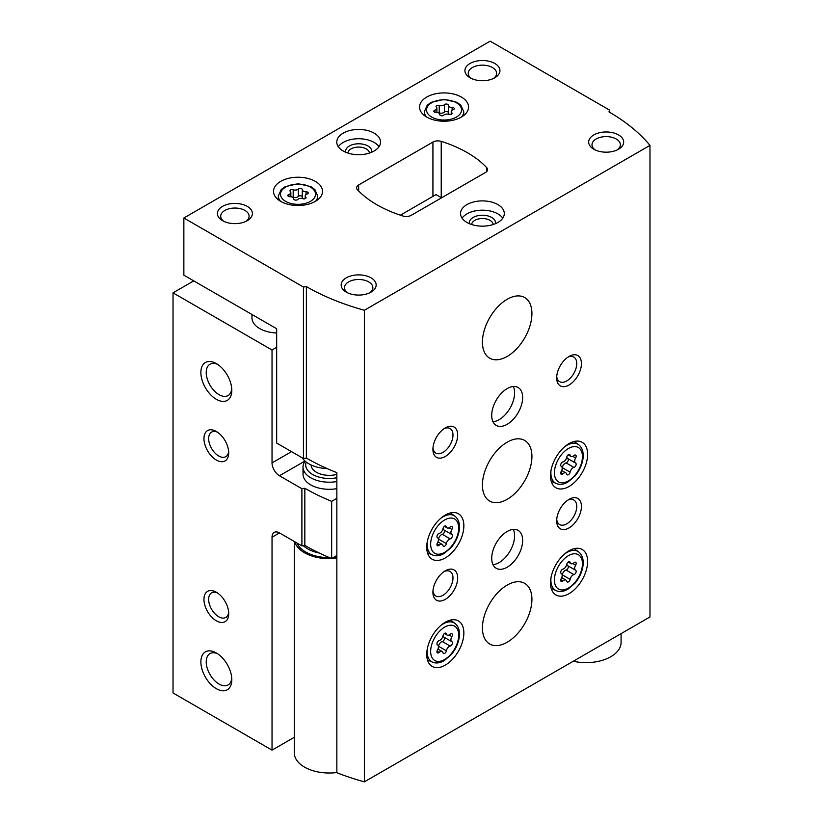 <?xml version="1.0" encoding="UTF-8"?>
<svg xmlns="http://www.w3.org/2000/svg" width="823" height="823" viewBox="0 0 823 823"><rect width="100%" height="100%" fill="white"/><g stroke="black" fill="none" stroke-linecap="round" stroke-linejoin="round"><path stroke-width="1.23" d="M251.961 314.479L251.961 317.843A26.254 15.153 0 0 0 259.656 328.562A26.254 15.153 0 0 0 276.672 332.976M193.755 280.869L173.025 292.844L272.032 350.001L276.672 347.316M173.025 292.844L173.025 692.976L272.032 750.134L294.264 737.295M216.336 620.809A17.499 10.102 -120 0 0 228.712 613.66A17.499 10.102 -120 0 0 216.336 592.221A17.499 10.102 -120 0 0 203.96 599.37A17.499 10.102 -120 0 0 216.336 620.809M216.336 460.036A17.499 10.102 -120 0 0 228.712 452.897A17.499 10.102 -120 0 0 216.336 431.458A17.499 10.102 -120 0 0 203.96 438.597A17.499 10.102 -120 0 0 216.336 460.036M216.336 688.686A21.882 12.633 -120 0 0 231.808 679.757A21.882 12.633 -120 0 0 216.336 652.958A21.882 12.633 -120 0 0 200.874 661.887A21.882 12.633 -120 0 0 216.336 688.686M216.336 399.299A21.882 12.633 -120 0 0 231.808 390.369A21.882 12.633 -120 0 0 216.336 363.581A21.882 12.633 -120 0 0 200.874 372.51A21.882 12.633 -120 0 0 216.336 399.299M272.032 350.001L272.032 462.896A10.504 6.059 -120 0 0 279.46 475.756L301.897 488.718L304.829 488.265L304.829 545.423L301.897 545.875L279.46 532.923A10.504 6.059 -120 0 0 274.203 532.399A10.504 6.059 -120 0 0 272.032 537.203L272.032 750.134M301.897 545.875L301.897 488.718M304.829 545.423A210.03 121.259 0 0 0 331.659 558.519L331.659 501.351A210.03 121.259 180 0 1 304.829 488.265M336.854 498.347L331.659 501.351M336.854 555.515L331.659 558.519M303.749 470.602A26.254 15.153 0 0 0 310.703 484.87A26.254 15.153 0 0 0 336.854 488.656M441.581 197.808L436.015 194.588L400.369 215.173M217.745 364.466A18.085 10.442 -120 0 0 209.978 364.229A18.085 10.442 -120 0 0 207.201 378.724A18.085 10.442 -120 0 0 219.021 394.659A18.085 10.442 -120 0 0 228.064 395.554A18.085 10.442 -120 0 0 231.747 388.713M217.745 653.843A18.085 10.442 -120 0 0 209.978 653.606A18.085 10.442 -120 0 0 207.201 668.101A18.085 10.442 -120 0 0 219.021 684.047A18.085 10.442 -120 0 0 228.064 684.942A18.085 10.442 -120 0 0 231.747 678.101M217.57 432.24A14.186 8.189 -120 0 0 211.593 432.106A14.186 8.189 -120 0 0 209.423 443.474A14.186 8.189 -120 0 0 218.681 455.973A14.186 8.189 -120 0 0 225.78 456.683A14.186 8.189 -120 0 0 228.65 451.436M217.57 593.013A14.186 8.189 -120 0 0 211.593 592.879A14.186 8.189 -120 0 0 209.423 604.247A14.186 8.189 -120 0 0 218.681 616.746A14.186 8.189 -120 0 0 225.78 617.445A14.186 8.189 -120 0 0 228.65 612.199M448.329 105.272A2.099 1.214 0 0 0 448.329 105.241A2.099 1.214 0 0 0 446.745 104.068A2.099 1.214 0 0 0 444.379 104.665A3.673 2.119 0 0 1 439.225 105.467A2.099 1.214 0 0 0 437.095 105.437A2.099 1.214 0 0 0 436.025 106.496A2.099 1.214 0 0 0 436.334 107.134A3.673 2.119 0 0 1 436.879 108.245A3.673 2.119 0 0 1 434.956 110.107A2.099 1.214 0 0 0 433.855 111.177A2.099 1.214 0 0 0 436.015 112.391A3.673 2.119 0 0 1 439.791 114.51A3.673 2.119 0 0 1 439.791 114.572A2.099 1.214 0 0 0 439.791 114.603A2.099 1.214 0 0 0 441.375 115.776A2.099 1.214 0 0 0 443.731 115.179A3.673 2.119 0 0 1 448.885 114.376A2.099 1.214 0 0 0 451.014 114.407A2.099 1.214 0 0 0 452.084 113.348A2.099 1.214 0 0 0 451.776 112.71A3.673 2.119 0 0 1 451.23 111.599A3.673 2.119 0 0 1 453.154 109.737A2.099 1.214 0 0 0 454.265 108.667A2.099 1.214 0 0 0 452.105 107.453A3.673 2.119 0 0 1 448.329 105.334A3.673 2.119 0 0 1 448.329 105.272M302.288 189.588A2.099 1.214 0 0 0 302.288 189.557A2.099 1.214 0 0 0 300.704 188.385A2.099 1.214 0 0 0 298.348 188.981A3.673 2.119 0 0 1 293.183 189.774A2.099 1.214 0 0 0 291.064 189.753A2.099 1.214 0 0 0 289.984 190.813A2.099 1.214 0 0 0 290.303 191.44A3.673 2.119 0 0 1 290.848 192.561A3.673 2.119 0 0 1 288.914 194.423A2.099 1.214 0 0 0 287.813 195.493A2.099 1.214 0 0 0 289.974 196.697A3.673 2.119 0 0 1 293.749 198.816A3.673 2.119 0 0 1 293.749 198.878A2.099 1.214 0 0 0 293.749 198.919A2.099 1.214 0 0 0 295.334 200.092A2.099 1.214 0 0 0 297.7 199.495A3.673 2.119 0 0 1 302.854 198.693A2.099 1.214 0 0 0 304.973 198.724A2.099 1.214 0 0 0 306.053 197.664A2.099 1.214 0 0 0 305.745 197.026A3.673 2.119 0 0 1 305.199 195.915A3.673 2.119 0 0 1 307.123 194.043A2.099 1.214 0 0 0 308.224 192.983A2.099 1.214 0 0 0 306.063 191.769A3.673 2.119 0 0 1 302.288 189.65A3.673 2.119 0 0 1 302.288 189.588M183.858 217.992L183.858 275.16L276.672 328.747L276.672 443.072L303.45 458.524L306.372 458.072A210.03 121.259 180 0 0 336.854 472.628L336.854 772.725A210.03 121.259 0 0 0 364.373 781.85L649.975 616.962L649.975 145.373A210.03 121.259 0 0 0 608.969 111.887L609.75 110.2L490.158 41.15L183.858 217.992L303.45 287.042L306.372 286.589A210.03 121.259 0 0 0 364.373 310.261L649.975 145.373M303.45 458.524L303.45 287.042M306.372 458.072L306.372 286.589M364.373 781.85L364.373 310.261M609.75 112.34L609.75 110.2M485.529 172.439A7.006 4.043 0 0 0 487.576 169.579A7.006 4.043 0 0 0 486.722 167.645A113.759 65.686 0 0 0 441.231 141.381A7.006 4.043 0 0 0 432.929 142.07L358.653 184.949A7.006 4.043 0 0 0 356.596 187.809A7.006 4.043 0 0 0 357.449 189.743A113.759 65.686 0 0 0 402.951 216.017A7.006 4.043 0 0 0 411.243 215.317L485.529 172.439M569.053 486.475A26.254 15.153 -60 0 1 555.926 487.772A26.254 15.153 -60 0 1 555.926 457.465A26.254 15.153 -60 0 1 582.18 442.301A26.254 15.153 -60 0 1 586.202 463.339A26.254 15.153 -60 0 1 569.053 486.475M569.053 593.65A26.254 15.153 -60 0 1 555.926 594.957A26.254 15.153 -60 0 1 555.926 564.64A26.254 15.153 -60 0 1 582.18 549.486A26.254 15.153 -60 0 1 586.202 570.524A26.254 15.153 -60 0 1 569.053 593.65M445.294 665.107A26.254 15.153 -60 0 1 432.168 666.404A26.254 15.153 -60 0 1 432.168 636.097A26.254 15.153 -60 0 1 458.421 620.933A26.254 15.153 -60 0 1 462.444 641.971A26.254 15.153 -60 0 1 445.294 665.107M445.294 557.932A26.254 15.153 -60 0 1 432.168 559.229A26.254 15.153 -60 0 1 432.168 528.911A26.254 15.153 -60 0 1 458.421 513.758A26.254 15.153 -60 0 1 462.444 534.796A26.254 15.153 -60 0 1 445.294 557.932M507.174 499.335A35.008 20.215 -60 0 1 489.675 501.073A35.008 20.215 -60 0 1 489.675 460.654A35.008 20.215 -60 0 1 524.673 440.439A35.008 20.215 -60 0 1 530.043 468.493A35.008 20.215 -60 0 1 507.174 499.335M507.174 642.238A35.008 20.215 -60 0 1 489.675 643.977A35.008 20.215 -60 0 1 489.675 603.557A35.008 20.215 -60 0 1 524.673 583.342A35.008 20.215 -60 0 1 530.043 611.396A35.008 20.215 -60 0 1 507.174 642.238M507.174 356.431A35.008 20.215 -60 0 1 489.675 358.17A35.008 20.215 -60 0 1 489.675 317.75A35.008 20.215 -60 0 1 524.673 297.535A35.008 20.215 -60 0 1 530.043 325.589A35.008 20.215 -60 0 1 507.174 356.431M507.174 567.222A21.882 12.633 -60 0 1 496.238 568.302A21.882 12.633 -60 0 1 496.238 543.036A21.882 12.633 -60 0 1 518.109 530.403A21.882 12.633 -60 0 1 521.463 547.943A21.882 12.633 -60 0 1 507.174 567.222M507.174 424.308A21.882 12.633 -60 0 1 496.238 425.398A21.882 12.633 -60 0 1 496.238 400.132A21.882 12.633 -60 0 1 518.109 387.499A21.882 12.633 -60 0 1 521.463 405.029A21.882 12.633 -60 0 1 507.174 424.308M569.053 385.01A17.499 10.102 -60 0 1 556.677 377.87A17.499 10.102 -60 0 1 569.053 356.431A17.499 10.102 -60 0 1 581.429 363.581A17.499 10.102 -60 0 1 569.053 385.01M569.053 527.913A17.499 10.102 -60 0 1 556.677 520.774A17.499 10.102 -60 0 1 569.053 499.335A17.499 10.102 -60 0 1 581.429 506.484A17.499 10.102 -60 0 1 569.053 527.913M445.294 599.37A17.499 10.102 -60 0 1 432.919 592.221A17.499 10.102 -60 0 1 445.294 570.792A17.499 10.102 -60 0 1 457.67 577.931A17.499 10.102 -60 0 1 445.294 599.37M445.294 456.467A17.499 10.102 -60 0 1 432.919 449.317A17.499 10.102 -60 0 1 445.294 427.888A17.499 10.102 -60 0 1 457.67 435.028A17.499 10.102 -60 0 1 445.294 456.467M426.726 117.072A24.505 14.145 0 0 0 453.432 120.137A24.505 14.145 0 0 0 468.554 107.062A24.505 14.145 0 0 0 444.06 92.917A24.505 14.145 0 0 0 419.555 107.062A24.505 14.145 0 0 0 426.726 117.072M280.694 201.378A24.505 14.145 0 0 0 307.401 204.443A24.505 14.145 0 0 0 322.523 191.378A24.505 14.145 0 0 0 298.019 177.233A24.505 14.145 0 0 0 273.514 191.378A24.505 14.145 0 0 0 280.694 201.378M374.136 133.141A21.882 12.633 180 0 1 380.545 142.07A21.882 12.633 180 0 1 358.663 154.703A21.882 12.633 180 0 1 336.782 142.07A21.882 12.633 180 0 1 350.289 130.404A21.882 12.633 180 0 1 374.136 133.141M497.894 204.598A21.882 12.633 180 0 1 504.304 213.527A21.882 12.633 180 0 1 482.422 226.16A21.882 12.633 180 0 1 460.541 213.527A21.882 12.633 180 0 1 474.048 201.861A21.882 12.633 180 0 1 497.894 204.598M247.281 206.378A17.499 10.102 180 0 1 247.281 220.667A17.499 10.102 180 0 1 222.529 220.667A17.499 10.102 180 0 1 222.529 206.378A17.499 10.102 180 0 1 247.281 206.378M494.798 63.474A17.499 10.102 180 0 1 494.798 77.773A17.499 10.102 180 0 1 470.046 77.773A17.499 10.102 180 0 1 470.046 63.474A17.499 10.102 180 0 1 494.798 63.474M618.557 134.931A17.499 10.102 180 0 1 618.557 149.22A17.499 10.102 180 0 1 593.805 149.22A17.499 10.102 180 0 1 593.805 134.931A17.499 10.102 180 0 1 618.557 134.931M371.039 277.835A17.499 10.102 180 0 1 371.039 292.124A17.499 10.102 180 0 1 346.288 292.124A17.499 10.102 180 0 1 346.288 277.835A17.499 10.102 180 0 1 371.039 277.835M347.584 292.803A14.186 8.189 180 0 1 344.477 287.69A14.186 8.189 180 0 1 353.232 280.118A14.186 8.189 180 0 1 368.694 281.898A14.186 8.189 180 0 1 372.85 287.69A14.186 8.189 180 0 1 369.743 292.803M595.101 149.899A14.186 8.189 180 0 1 591.994 144.786A14.186 8.189 180 0 1 600.749 137.215A14.186 8.189 180 0 1 616.211 138.994A14.186 8.189 180 0 1 620.367 144.786A14.186 8.189 180 0 1 617.26 149.899M471.342 78.442A14.186 8.189 180 0 1 468.236 73.329A14.186 8.189 180 0 1 476.99 65.768A14.186 8.189 180 0 1 492.452 67.537A14.186 8.189 180 0 1 496.608 73.329A14.186 8.189 180 0 1 493.502 78.442M223.825 221.346A14.186 8.189 180 0 1 220.718 216.233A14.186 8.189 180 0 1 229.473 208.672A14.186 8.189 180 0 1 244.935 210.441A14.186 8.189 180 0 1 249.091 216.233A14.186 8.189 180 0 1 245.984 221.346M462.073 218.167A21.882 12.633 180 0 1 497.894 213.887A21.882 12.633 180 0 1 502.771 218.167M469.377 223.671A13.127 7.582 180 0 1 476.723 215.986A13.127 7.582 180 0 1 491.701 217.457A13.127 7.582 180 0 1 495.467 223.671M471.672 224.525A10.761 6.214 180 0 1 478.482 218.969A10.761 6.214 180 0 1 490.035 220.358A10.761 6.214 180 0 1 493.172 224.525M338.315 146.72A21.882 12.633 180 0 1 374.136 142.43A21.882 12.633 180 0 1 379.012 146.72M345.619 152.214A13.127 7.582 180 0 1 352.964 144.539A13.127 7.582 180 0 1 367.943 146A13.127 7.582 180 0 1 371.708 152.214M347.913 153.078A10.761 6.214 180 0 1 354.723 147.512A10.761 6.214 180 0 1 366.276 148.901A10.761 6.214 180 0 1 369.414 153.078M302.288 189.712L302.288 197.016A3.673 2.119 0 0 0 302.288 197.078A3.673 2.119 0 0 0 303.996 198.868M302.288 196.923A2.099 1.214 0 0 0 300.662 195.802A2.099 1.214 0 0 0 298.348 196.409A3.673 2.119 0 0 1 293.183 197.211A2.099 1.214 0 0 0 292.052 197.026M448.329 105.395L448.329 112.71A3.673 2.119 0 0 0 448.329 112.772A3.673 2.119 0 0 0 450.027 114.562M448.329 112.617A2.099 1.214 0 0 0 446.694 111.496A2.099 1.214 0 0 0 444.379 112.103A3.673 2.119 0 0 1 439.225 112.895A2.099 1.214 0 0 0 438.083 112.72M444.06 428.67A14.186 8.189 -60 0 1 450.037 428.536A14.186 8.189 -60 0 1 452.218 439.904A14.186 8.189 -60 0 1 442.949 452.403A14.186 8.189 -60 0 1 435.861 453.103A14.186 8.189 -60 0 1 432.98 447.856M567.819 357.213A14.186 8.189 -60 0 1 573.796 357.079A14.186 8.189 -60 0 1 575.977 368.447A14.186 8.189 -60 0 1 566.708 380.956A14.186 8.189 -60 0 1 559.619 381.656A14.186 8.189 -60 0 1 556.739 376.409M444.06 571.574A14.186 8.189 -60 0 1 450.037 571.44A14.186 8.189 -60 0 1 452.218 582.807A14.186 8.189 -60 0 1 442.949 595.307A14.186 8.189 -60 0 1 435.861 596.006A14.186 8.189 -60 0 1 432.98 590.76M567.819 500.117A14.186 8.189 -60 0 1 573.796 499.993A14.186 8.189 -60 0 1 575.977 511.361A14.186 8.189 -60 0 1 566.708 523.86A14.186 8.189 -60 0 1 559.619 524.56A14.186 8.189 -60 0 1 556.739 519.313M513.326 386.512A21.882 12.633 -60 0 1 499.129 419.668A21.882 12.633 -60 0 1 492.977 421.746M513.326 529.415A21.882 12.633 -60 0 1 499.129 562.572A21.882 12.633 -60 0 1 492.977 564.65M450.181 538.87A4.29 2.479 120 0 0 446.364 543.622A2.448 1.42 120 0 1 445.15 545.793A2.448 1.42 120 0 1 443.453 546.256A2.448 1.42 120 0 1 442.99 545.577A4.29 2.479 120 0 0 442.188 544.373A4.29 2.479 120 0 0 439.173 545.227A2.448 1.42 120 0 1 437.445 545.721A2.448 1.42 120 0 1 437.486 542.83A4.29 2.479 120 0 0 437.548 537.779A4.29 2.479 120 0 0 437.486 537.738A2.448 1.42 120 0 1 437.445 537.717A2.448 1.42 120 0 1 437.188 535.434A2.448 1.42 120 0 1 439.173 533.397A4.29 2.479 120 0 0 442.99 528.644A2.448 1.42 120 0 1 444.204 526.483A2.448 1.42 120 0 1 445.901 526.01A2.448 1.42 120 0 1 446.364 526.699A4.29 2.479 120 0 0 447.167 527.903A4.29 2.479 120 0 0 450.181 527.039A2.448 1.42 120 0 1 451.899 526.545A2.448 1.42 120 0 1 451.868 529.436A4.29 2.479 120 0 0 451.806 534.497A4.29 2.479 120 0 0 451.868 534.528A2.448 1.42 120 0 0 451.868 534.528A2.448 1.42 120 0 1 452.166 536.833A2.448 1.42 120 0 1 450.181 538.87L442.321 534.333A2.448 1.42 120 0 0 444.286 532.358A2.448 1.42 120 0 0 444.101 530.043M450.181 646.055A4.29 2.479 120 0 0 446.364 650.808A2.448 1.42 120 0 1 445.15 652.968A2.448 1.42 120 0 1 443.453 653.441A2.448 1.42 120 0 1 442.99 652.752A4.29 2.479 120 0 0 442.188 651.549A4.29 2.479 120 0 0 439.173 652.413A2.448 1.42 120 0 1 437.445 652.906A2.448 1.42 120 0 1 437.486 650.016A4.29 2.479 120 0 0 437.548 644.954A4.29 2.479 120 0 0 437.486 644.923A2.448 1.42 120 0 1 437.445 644.903A2.448 1.42 120 0 1 437.188 642.609A2.448 1.42 120 0 1 439.173 640.572A4.29 2.479 120 0 0 442.99 635.819A2.448 1.42 120 0 1 444.204 633.659A2.448 1.42 120 0 1 445.901 633.185A2.448 1.42 120 0 1 446.364 633.875A4.29 2.479 120 0 0 447.167 635.078A4.29 2.479 120 0 0 450.181 634.214A2.448 1.42 120 0 1 451.899 633.72A2.448 1.42 120 0 1 451.868 636.611A4.29 2.479 120 0 0 451.806 641.673A4.29 2.479 120 0 0 451.868 641.703A2.448 1.42 120 0 1 451.899 641.724A2.448 1.42 120 0 1 452.166 644.018A2.448 1.42 120 0 1 450.181 646.055L442.321 641.518A2.448 1.42 120 0 0 444.286 639.533A2.448 1.42 120 0 0 444.101 637.228M567.86 565.771A2.448 1.42 120 0 1 568.045 568.076A2.448 1.42 120 0 1 566.08 570.061L573.94 574.598A4.29 2.479 120 0 0 570.123 579.351A2.448 1.42 120 0 1 568.909 581.522A2.448 1.42 120 0 1 567.212 581.984A2.448 1.42 120 0 1 566.749 581.295A4.29 2.479 120 0 0 565.946 580.102A4.29 2.479 120 0 0 562.932 580.956A2.448 1.42 120 0 1 561.204 581.45A2.448 1.42 120 0 1 561.245 578.559A4.29 2.479 120 0 0 561.307 573.497A4.29 2.479 120 0 0 561.245 573.466A2.448 1.42 120 0 1 561.204 573.446L561.245 573.466M568.837 561.677L570.123 562.428A2.448 1.42 120 0 0 569.66 561.739A2.448 1.42 120 0 0 567.963 562.212A2.448 1.42 120 0 0 566.749 564.372A4.29 2.479 120 0 1 562.932 569.125A2.448 1.42 120 0 0 560.947 571.162A2.448 1.42 120 0 0 561.204 573.446M570.123 562.428A4.29 2.479 120 0 0 570.925 563.632A4.29 2.479 120 0 0 573.94 562.767A2.448 1.42 120 0 1 575.658 562.274A2.448 1.42 120 0 1 575.627 565.164A4.29 2.479 120 0 0 575.565 570.226A4.29 2.479 120 0 0 575.627 570.257A2.448 1.42 120 0 1 575.658 570.277A2.448 1.42 120 0 1 575.925 572.561A2.448 1.42 120 0 1 573.94 574.598M573.94 467.423A4.29 2.479 120 0 0 570.123 472.176A2.448 1.42 120 0 1 568.909 474.336A2.448 1.42 120 0 1 567.212 474.809A2.448 1.42 120 0 1 566.749 474.12A4.29 2.479 120 0 0 565.946 472.916A4.29 2.479 120 0 0 562.932 473.781A2.448 1.42 120 0 1 561.204 474.274A2.448 1.42 120 0 1 561.245 471.384A4.29 2.479 120 0 0 561.307 466.322A4.29 2.479 120 0 0 561.245 466.291A2.448 1.42 120 0 1 561.204 466.271A2.448 1.42 120 0 1 560.947 463.977A2.448 1.42 120 0 1 562.932 461.94A4.29 2.479 120 0 0 566.749 457.187A2.448 1.42 120 0 1 567.963 455.026A2.448 1.42 120 0 1 569.66 454.553A2.448 1.42 120 0 1 570.123 455.242A4.29 2.479 120 0 0 570.925 456.446A4.29 2.479 120 0 0 573.94 455.582A2.448 1.42 120 0 1 575.658 455.098A2.448 1.42 120 0 1 575.627 457.989A4.29 2.479 120 0 0 575.565 463.04A4.29 2.479 120 0 0 575.627 463.082A2.448 1.42 120 0 0 575.627 463.082A2.448 1.42 120 0 1 575.925 465.386A2.448 1.42 120 0 1 573.94 467.423L566.08 462.886A2.448 1.42 120 0 0 568.045 460.901A2.448 1.42 120 0 0 567.86 458.596M443.072 528.304A4.29 2.479 120 0 0 443.947 529.961A4.29 2.479 120 0 0 444.009 529.991L451.745 534.456M442.321 534.333A4.29 2.479 120 0 0 438.505 539.086L446.364 543.622M566.831 456.858A4.29 2.479 120 0 0 567.705 458.504A4.29 2.479 120 0 0 567.767 458.545L575.503 463.01M566.08 462.886A4.29 2.479 120 0 0 562.263 467.639L570.123 472.176M566.831 564.033A4.29 2.479 120 0 0 567.705 565.689A4.29 2.479 120 0 0 567.767 565.72L575.503 570.185M566.08 570.061A4.29 2.479 120 0 0 562.263 574.814L570.123 579.351M443.072 635.49A4.29 2.479 120 0 0 443.947 637.136A4.29 2.479 120 0 0 444.009 637.167L451.745 641.631M442.321 641.518A4.29 2.479 120 0 0 438.505 646.271L446.364 650.808M327.256 468.626A28.877 16.676 180 0 1 302.195 457.804M573.281 661.239A35.008 20.205 0 0 0 621.077 642.424L621.077 633.648M294.264 541.472L294.264 752.819A35.008 20.205 0 0 0 336.854 772.54M294.727 541.74A35.008 20.205 0 0 0 336.854 558.189M336.854 477.741A23.569 13.61 180 0 1 313.625 475.036A23.569 13.61 180 0 1 306.207 462.032M336.854 474.387A18.168 10.493 180 0 1 311.104 464.964M336.854 481.558A26.254 15.153 180 0 1 303.018 467.053A26.254 15.153 180 0 1 305.107 461.127M291.527 451.642L272.032 462.896M279.46 532.923L272.032 537.203M304.983 461.024L279.46 475.756M431.684 117.072A17.499 10.102 0 0 0 460.962 112.535A17.499 10.102 0 0 0 439.523 100.159A17.499 10.102 0 0 0 431.684 117.072M285.643 201.378A17.499 10.102 0 0 0 314.931 196.851A17.499 10.102 0 0 0 293.492 184.475A17.499 10.102 0 0 0 285.643 201.378M486.722 171.513L486.722 167.645M441.231 197.602L441.231 141.381M432.929 196.368L432.929 142.07M358.653 190.987L358.653 184.949M315.435 201.337A19.69 11.368 0 0 0 317.709 196.018L314.87 189.568L310.868 186.636L298.121 183.724L285.097 186.677L281.199 189.547L278.328 196.018A19.69 11.368 0 0 0 280.612 201.337M461.466 117.02A19.69 11.368 0 0 0 463.75 111.712L460.911 105.262L456.899 102.319L444.163 99.418L431.129 102.361L427.23 105.231L424.37 111.712A19.69 11.368 0 0 0 426.643 117.02M306.063 194.537L306.063 191.769M305.745 198.302L305.745 197.026M288.914 196.553L288.914 194.423M293.183 197.211L293.183 189.774M298.348 196.409L298.348 188.981M452.105 110.231L452.105 107.453M451.776 113.986L451.776 112.71M434.956 112.247L434.956 110.107M439.225 112.895L439.225 105.467M444.379 112.103L444.379 104.665M427.456 552.727L432.476 554.949A22.437 12.952 -60 0 1 427.25 541.894M440.953 518.161A22.437 12.952 -60 0 1 454.872 516.165L450.438 512.924M444.677 552.315A19.824 11.44 -60 0 1 432.538 535.053A19.824 11.44 -60 0 1 456.816 521.031A19.824 11.44 -60 0 1 444.677 552.315M427.456 659.912L432.476 662.134A22.437 12.952 -60 0 1 427.25 649.08M440.953 625.336A22.437 12.952 -60 0 1 454.872 623.34L450.438 620.1M444.677 659.501A19.824 11.44 -60 0 1 432.538 642.228A19.824 11.44 -60 0 1 456.816 628.216A19.824 11.44 -60 0 1 444.677 659.501M551.215 588.455L556.235 590.677A22.437 12.952 -60 0 1 551.009 577.623M564.712 553.889A22.437 12.952 -60 0 1 578.631 551.894L574.197 548.653M568.436 588.044A19.824 11.44 -60 0 1 556.297 570.781A19.824 11.44 -60 0 1 580.575 556.76A19.824 11.44 -60 0 1 568.436 588.044M551.215 481.28L556.235 483.502A22.437 12.952 -60 0 1 551.009 470.447M564.712 446.704A22.437 12.952 -60 0 1 578.631 444.708L574.197 441.478M568.436 480.869A19.824 11.44 -60 0 1 556.297 463.596A19.824 11.44 -60 0 1 580.575 449.584A19.824 11.44 -60 0 1 568.436 480.869M449.06 527.821L451.868 529.436M437.013 543.982L439.173 545.227M445.078 525.959L446.364 526.699M572.818 456.364L575.627 457.989M560.772 472.536L562.932 473.781M568.837 454.502L570.123 455.242M572.818 563.549L575.627 565.164M560.772 579.711L562.932 580.956M449.06 634.996L451.868 636.611M437.013 651.168L439.173 652.413M445.078 633.134L446.364 633.875M303.276 545.659A30.626 17.684 0 0 0 319.303 553.035M296.98 543.036A33.249 19.196 0 0 0 329.591 557.655M333.397 557.51A33.249 19.196 0 0 0 336.854 557.15M317.709 199.794L317.709 196.018M278.328 199.794L278.328 196.018M463.75 115.487L463.75 111.712M424.37 115.487L424.37 111.712M302.288 197.078L302.288 189.65M305.199 198.641L305.199 195.915M290.848 196.748L290.848 192.561M448.329 112.772L448.329 105.334M451.23 114.325L451.23 111.599M436.879 112.432L436.879 108.245M432.476 554.949C435.953 556.41 439.832 555.937 444.132 553.519L451.261 547.418C455.325 542.542 457.917 537.172 459.049 531.319C460.191 524.313 458.792 519.262 454.872 516.165M432.476 662.134C435.953 663.595 439.832 663.112 444.132 660.704L451.261 654.594C455.325 649.717 457.917 644.358 459.049 638.494C460.191 631.488 458.792 626.437 454.872 623.34M556.235 590.677C559.712 592.138 563.59 591.665 567.891 589.247L575.02 583.147C579.083 578.271 581.676 572.901 582.818 567.047C583.949 560.041 582.55 554.99 578.631 551.894M556.235 483.502C559.712 484.963 563.59 484.49 567.891 482.072L575.02 475.961C579.083 471.085 581.676 465.725 582.818 459.872C583.949 452.866 582.55 447.815 578.631 444.708M443.947 529.961L451.806 534.497M437.949 541.925L442.188 544.373M444.41 526.309L447.167 527.903M567.705 458.504L575.565 463.04M561.708 470.468L565.946 472.916M568.168 454.852L570.925 456.446M567.705 565.689L575.565 570.226M561.708 577.653L565.946 580.102M568.168 562.037L570.925 563.632M443.947 637.136L451.806 641.673M437.949 649.1L442.188 651.549M444.41 633.484L447.167 635.078M303.018 467.053L303.018 474.151"/></g></svg>
